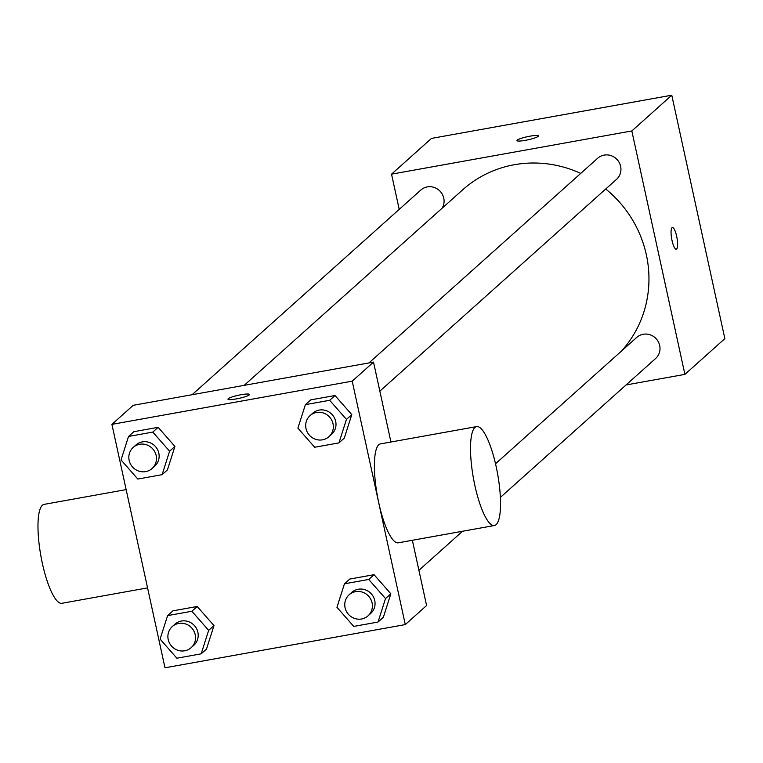 <?xml version="1.0" encoding="UTF-8"?>
<svg xmlns="http://www.w3.org/2000/svg" width="763" height="763" viewBox="0 0 763 763"><rect width="100%" height="100%" fill="white"/><g stroke="black" fill="none" stroke-linecap="round" stroke-linejoin="round"><path stroke-width="1.14" d="M399.211 209.377L391.533 174.155L431.476 138.408L671.774 95.203L724.85 338.629L684.907 374.375L626.032 384.962M391.533 174.155L631.831 130.95L671.774 95.203M538.173 136.358A11.016 1.593 167.7 0 1 526.651 140.087A11.016 1.593 167.7 0 1 516.894 140.592A11.016 1.593 167.7 0 1 527.319 136.701A11.016 1.593 167.7 0 1 538.42 135.9A11.016 1.593 167.7 0 1 538.173 136.358M621.387 351.142A113.305 108.642 -131.8 0 0 646.356 254.823A113.305 108.642 -131.8 0 0 605.746 188.995M580.729 173.401A113.305 108.642 -131.8 0 0 462.664 189.834L244.16 385.363M631.831 130.95L684.907 374.375M442.12 208.213A14.154 13.572 -131.8 0 0 443.761 198.151A14.154 13.572 -131.8 0 0 434.357 187.498A14.154 13.572 -131.8 0 0 420.823 190.035L192.085 394.719M379.85 391.142L616.552 179.324A14.154 13.572 -131.8 0 0 620.624 166.353A14.154 13.572 -131.8 0 0 611.22 155.7A14.154 13.572 -131.8 0 0 597.677 158.237L368.949 362.921M495.521 463.77L636.743 337.399A14.154 13.572 48.2 0 1 656.294 338.896A14.154 13.572 48.2 0 1 655.617 358.496L500.375 497.409M672.012 240.45A11.016 2.69 -100.2 0 1 672.394 227.517A11.016 2.69 -100.2 0 1 676.991 237.884A11.016 2.69 -100.2 0 1 676.295 249.205A11.016 2.69 -100.2 0 1 672.012 240.45M672.394 227.517A11.016 2.69 -100.2 0 1 676.981 237.884A11.016 2.69 -100.2 0 1 676.285 249.205M516.894 140.602A11.016 1.593 167.7 0 1 527.319 136.711A11.016 1.593 167.7 0 1 538.42 135.909M111.913 424.371L352.21 381.166L405.287 624.592L164.989 667.797L111.913 424.371L133.22 405.306L373.517 362.101L390.942 442.006M412.363 540.28L426.593 605.526L405.287 624.592M352.21 381.166L373.517 362.101M249.234 394.919A11.016 1.593 167.7 0 1 237.722 398.639A11.016 1.593 167.7 0 1 227.956 399.154A11.016 1.593 167.7 0 1 238.38 395.253A11.016 1.593 167.7 0 1 249.482 394.461A11.016 1.593 167.7 0 1 249.234 394.919M172.924 610.848L197.197 606.48L213.983 625.603L206.487 649.084L213.983 625.603L197.197 606.48L172.924 610.848L167.593 615.617L191.875 611.249L208.661 630.362L201.165 653.843L176.882 658.211L160.096 639.098L167.593 615.617M310.713 399.879L334.995 395.52L351.781 414.633L344.285 438.115L351.781 414.633L334.995 395.52L310.713 399.879L305.391 404.648L329.664 400.289L346.45 419.402L338.953 442.883L314.68 447.252L297.894 428.129L305.391 404.648M133.859 431.686L158.132 427.318L174.918 446.431L167.421 469.913L174.918 446.431L158.132 427.318L133.859 431.686L128.527 436.446L152.81 432.087L169.596 451.2L162.099 474.681L137.817 479.05L121.04 459.927L128.527 436.446M349.778 579.05L374.061 574.682L390.837 593.795L383.35 617.286L390.837 593.795L374.061 574.682L349.778 579.05L344.456 583.809L368.729 579.451L385.515 598.564L378.019 622.045L353.746 626.413L336.96 607.3L344.456 583.809M494.414 525.526L398.296 542.808A50.253 12.284 -100.2 0 1 378.772 502.865A50.253 12.284 -100.2 0 1 380.508 443.885L476.627 426.603A50.253 12.284 -100.2 0 1 497.61 473.89A50.253 12.284 -100.2 0 1 494.414 525.526A50.253 12.284 -100.2 0 1 474.891 485.583A50.253 12.284 -100.2 0 1 476.627 426.603M126.143 489.617L44.092 504.372A50.253 12.284 79.8 0 0 40.897 556.008A50.253 12.284 79.8 0 0 61.879 603.295L147.564 587.891M227.956 399.163A11.016 1.593 167.7 0 1 238.38 395.263A11.016 1.593 167.7 0 1 249.482 394.471M368.014 615.855L370.675 613.481A14.154 13.572 -131.8 0 0 374.738 600.5A14.154 13.572 -131.8 0 0 365.343 589.847A14.154 13.572 -131.8 0 0 351.8 592.384L349.139 594.768A14.154 13.572 -131.8 0 0 348.462 614.358A14.154 13.572 -131.8 0 0 368.014 615.855A14.154 13.572 -131.8 0 0 372.077 602.884A14.154 13.572 -131.8 0 0 362.683 592.231A14.154 13.572 -131.8 0 0 349.139 594.768M368.729 579.451L374.061 574.682M385.515 598.564L390.837 593.795M378.019 622.045L383.35 617.286M191.151 647.653L193.812 645.279A14.154 13.572 -131.8 0 0 197.884 632.298A14.154 13.572 -131.8 0 0 188.48 621.645A14.154 13.572 -131.8 0 0 174.946 624.182L172.276 626.566A14.154 13.572 -131.8 0 0 171.608 646.166A14.154 13.572 -131.8 0 0 191.151 647.653A14.154 13.572 -131.8 0 0 195.223 634.682A14.154 13.572 -131.8 0 0 185.819 624.029A14.154 13.572 -131.8 0 0 172.276 626.566M191.875 611.249L197.197 606.48M208.661 630.362L213.983 625.603M201.165 653.843L206.487 649.084M328.948 436.694L331.609 434.309A14.154 13.572 -131.8 0 0 335.682 421.338A14.154 13.572 -131.8 0 0 326.278 410.685A14.154 13.572 -131.8 0 0 312.735 413.222L310.074 415.606A14.154 13.572 -131.8 0 0 309.396 435.196A14.154 13.572 -131.8 0 0 328.948 436.694A14.154 13.572 -131.8 0 0 333.011 423.723A14.154 13.572 -131.8 0 0 323.617 413.069A14.154 13.572 -131.8 0 0 310.074 415.606M329.664 400.289L334.995 395.52M346.45 419.402L351.781 414.633M338.953 442.883L344.285 438.115M152.085 468.492L154.755 466.107A14.154 13.572 -131.8 0 0 158.818 453.136A14.154 13.572 -131.8 0 0 149.414 442.483A14.154 13.572 -131.8 0 0 135.881 445.02L133.22 447.404A14.154 13.572 -131.8 0 0 132.543 466.994A14.154 13.572 -131.8 0 0 152.085 468.492A14.154 13.572 -131.8 0 0 156.157 455.521A14.154 13.572 -131.8 0 0 146.754 444.867A14.154 13.572 -131.8 0 0 133.22 447.404M152.81 432.087L158.132 427.318M169.596 451.2L174.918 446.431M162.099 474.681L167.421 469.913M462.55 531.258L418.916 570.304"/></g></svg>
